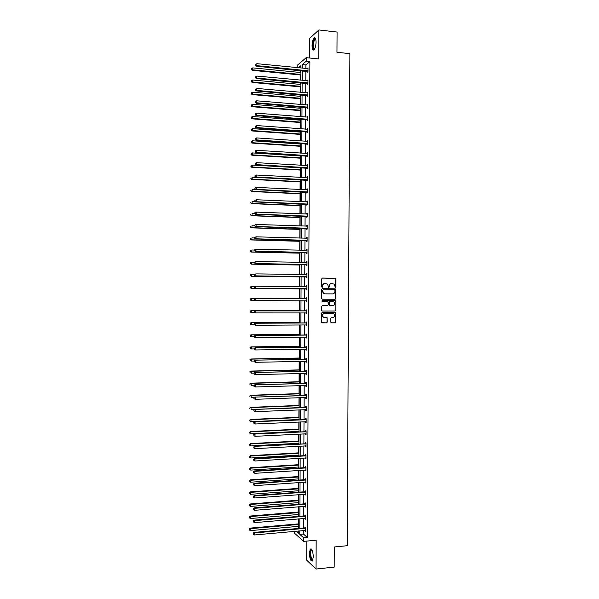 <?xml version="1.0" encoding="UTF-8"?>
<svg xmlns="http://www.w3.org/2000/svg" width="599" height="599" viewBox="0 0 599 599"><rect width="100%" height="100%" fill="white"/><g stroke="black" fill="none" stroke-linecap="round" stroke-linejoin="round"><path stroke-width="0.9" d="M335.425 287.565L335.927 287.033L335.964 278.984L335.26 278.221L322.442 278.056L321.723 278.805L321.678 286.906L322.18 287.445L322.689 285.865C322.839 284.39 323.602 283.589 324.987 283.454L327.593 284.113L328.484 287.363L329.323 286.973L329.33 285.933C329.472 284.458 330.236 283.656 331.614 283.522L334.182 284.158L335.425 287.565M335.305 287.542L335.447 278.423L322.284 278.071M322.06 287.43L322.689 285.865M328.701 287.49L329.33 285.933M309.376 553.206L310.275 549.058C311.937 548.587 312.955 551.17 313.307 556.815L312.408 560.964C310.731 561.405 309.72 558.822 309.376 553.206M312.057 45.651C312.191 41.975 312.858 39.414 314.056 37.954C315.269 37.19 315.935 38.591 316.04 42.155C315.905 45.846 315.246 48.407 314.056 49.852C312.828 50.608 312.161 49.208 312.057 45.651M306.785 541.084L306.688 560.17L316.025 569.05L334.182 567.111L334.287 546.977L347.195 545.704L349.891 53.655L336.967 52.278L337.08 32.047L318.893 29.95L309.436 38.568L309.339 57.983M330.73 322.082L331.442 322.839L335.021 322.816L335.732 322.052L335.575 312.573L322.262 312.379L321.543 313.142L321.685 322.651L326.567 322.861L327.279 322.097L327.099 317.732L323.056 316.893C322.127 315.111 322.591 313.958 324.456 313.442L332.894 313.427L334.22 314.003C335.185 315.785 334.736 316.938 332.872 317.485L331.472 317.485L330.753 318.249L330.73 322.082M297.119 67.65L297.134 65.418L306.216 57.661L318.735 58.949L318.893 29.95M306.216 57.661L306.201 61.225L302.233 64.557L302.218 68.151M303.431 530.519L303.416 534.038L307.384 537.483L309.893 61.6L306.201 61.225M307.384 537.483L303.693 537.827L303.671 541.376L294.686 533.357L294.701 531.313M316.025 569.05L316.175 540.193L303.671 541.376M335.148 299.253L335.859 298.497L335.68 288.988L322.389 288.681L321.67 289.437L321.618 298.429L322.329 299.201L335.148 299.253L335.582 298.497L335.635 289.564L334.931 288.8L322.284 288.688M335.844 301.334L335.799 310.275L335.088 311.031L322.269 311.046L321.558 310.282L321.573 306.433L322.299 305.67L327.511 305.677L328.23 304.921L328.027 301.829L322.105 301.596L322.112 300.526L335.141 300.578L335.844 301.334L335.799 310.275M300.698 70.525L300.683 72.524M300.676 74.98L300.646 80.161M300.631 82.655L300.623 84.444M300.608 86.87L300.578 92.321M300.571 94.777L300.563 96.357M300.548 98.76L300.518 104.481M300.503 106.907L300.496 108.277M300.488 110.643L300.451 116.633M300.443 119.029L300.436 120.189M300.421 122.525L300.391 128.785M300.376 131.151L300.376 132.102M300.361 134.408L300.324 140.937M300.316 143.266L300.309 144.015M300.301 146.291L300.264 153.089M300.249 155.388L300.249 155.92M300.234 158.173L300.196 165.234M300.174 170.049L300.136 177.379M300.114 181.931L300.069 189.531M300.047 193.806L300.009 201.676M299.987 205.682L299.942 213.813M299.927 217.557L299.882 225.958M299.867 229.424L299.814 238.095M299.799 241.3L299.755 250.24M299.74 253.167L299.687 262.377M299.68 265.035L299.627 274.507M299.612 276.903L299.567 286.644M299.552 288.763L299.5 298.729M299.493 300.72L299.44 310.589M299.425 312.858L299.373 322.457M299.365 324.987L299.313 334.317M299.298 337.117L299.253 346.177M299.238 349.239L299.193 358.03M299.171 361.369L299.126 369.89M299.111 373.491L299.066 381.743M299.043 385.614L299.006 393.595M298.983 397.736L298.938 405.448M298.916 409.858L298.879 417.301M298.856 421.981L298.819 429.154M298.804 431.377L298.804 431.812M298.789 434.095L298.751 440.999M298.744 443.26L298.736 443.896M298.729 446.21L298.691 452.844M298.684 455.135L298.676 455.981M298.661 458.325L298.631 464.689M298.616 467.01L298.616 468.066M298.602 470.44L298.572 476.534M298.557 478.886L298.549 480.151M298.534 482.554L298.504 488.38M298.497 490.753L298.489 492.228M298.474 494.662L298.444 500.217M298.429 502.628L298.422 504.313M298.407 506.769L298.384 512.063M298.369 514.496L298.362 516.39M298.347 518.884L298.317 523.9M298.309 526.364L298.295 528.46M300.923 68.024L300.93 65.65L298.407 67.777M296.138 531.178L298.482 533.245L298.497 530.969M298.504 528.445L298.557 518.861M298.572 516.368L298.624 506.754M298.631 504.291L298.684 494.647M298.699 492.213L298.751 482.539M298.759 480.136L298.811 470.425M298.826 468.051L298.871 458.317M298.886 455.974L298.938 446.203M298.953 443.889L298.998 434.088M299.013 431.804L299.066 421.966M299.073 419.719L299.126 409.851M299.148 405.71L251.048 407.605L251.041 409.544L299.141 407.612L299.193 397.729M299.201 395.535L299.253 385.606M299.268 383.45L299.32 373.484M299.328 371.358L299.38 361.362M299.395 359.265L299.448 349.239M299.455 347.165L299.507 337.11M299.522 335.073L299.575 324.98M299.582 322.973L299.635 312.858M299.65 310.874L299.702 300.72M299.71 298.774L299.762 288.613M299.777 286.644L299.829 276.506M299.837 274.514L299.889 264.406M299.904 262.377L299.957 252.299M299.964 250.24L300.017 240.192M300.032 238.103L300.084 228.084M300.092 225.965L300.144 215.969M300.159 213.821L300.211 203.862M300.219 201.683L300.271 191.747M300.286 189.539L300.339 179.633M300.346 177.394L300.399 167.518M300.413 165.249L300.458 155.403M300.473 153.097L300.526 143.281M300.541 140.952L300.586 131.166M300.601 128.8L300.653 119.044M300.668 116.648L300.713 106.922M300.728 104.496L300.78 94.799M300.795 92.343L300.84 82.669M300.855 80.184L300.908 70.547M299.785 530.849L299.77 534.375L303.693 537.827M302.203 70.675L302.151 80.303M302.136 82.789L302.091 92.456M302.076 94.912L302.023 104.6M302.008 107.026L301.956 116.753M301.948 119.141L301.896 128.897M301.881 131.256L301.829 141.042M301.821 143.371L301.769 153.179M301.754 155.485L301.701 165.324M301.694 167.593L301.641 177.461M301.626 179.7L301.574 189.598M301.567 191.807L301.514 201.736M301.499 203.915L301.447 213.873M301.439 216.022L301.387 226.01M301.372 228.122L301.319 238.14M301.312 240.229L301.26 250.27M301.245 252.329L301.192 262.399M301.185 264.429L301.132 274.529M301.125 276.528L301.065 286.659M301.057 288.621L301.005 298.781M300.998 300.728L300.938 310.874M300.93 312.85L300.878 322.966M300.87 324.972L300.818 335.058M300.803 337.095L300.75 347.15M300.743 349.217L300.691 359.235M300.676 361.332L300.623 371.32M300.616 373.454L300.563 383.405M300.548 385.569L300.496 395.49M300.488 397.684L300.436 407.575M300.421 409.798L300.369 419.659M300.361 421.906L300.309 431.737M300.294 434.02L300.241 443.814M300.234 446.128L300.181 455.891M300.166 458.235L300.114 467.969M300.106 470.342L300.054 480.046M300.039 482.45L299.987 492.116M299.979 494.549L299.927 504.193M299.912 506.649L299.867 516.263M299.852 518.749L299.799 528.333M303.416 534.038L299.77 534.375M309.893 61.6L305.879 64.924L305.864 68.518M305.849 71.026L305.797 80.648M305.789 83.126L305.737 92.778M305.722 95.234L305.67 104.907M305.662 107.333L305.61 117.037M305.595 119.426L305.542 129.167M305.535 131.525L305.483 141.289M305.468 143.618L305.415 153.419M305.408 155.71L305.355 165.541M305.34 167.802L305.288 177.663M305.28 179.895L305.228 189.778M305.213 191.987L305.161 201.9M305.153 204.072L305.101 214.015M305.086 216.164L305.033 226.13M305.026 228.249L304.973 238.245M304.958 240.334L304.906 250.36M304.898 252.411L304.846 262.474M304.831 264.496L304.779 274.582M304.771 276.573L304.719 286.696M304.704 288.651L304.651 298.796M304.644 300.743L304.591 310.874M304.577 312.85L304.524 322.943M304.517 324.95L304.464 335.021M304.449 337.057L304.397 347.091M304.389 349.157L304.337 359.16M304.322 361.257L304.27 371.23M304.262 373.357L304.21 383.3M304.195 385.457L304.142 395.362M304.135 397.549L304.082 407.432M304.067 409.649L304.015 419.495M304.007 421.741L303.955 431.557M303.94 433.833L303.888 443.619M303.88 445.926L303.828 455.674M303.813 458.01L303.76 467.737M303.753 470.103L303.7 479.792M303.686 482.188L303.633 491.846M303.626 494.272L303.573 503.901M303.558 506.357L303.506 515.949M303.498 518.442L303.446 528.004M305.879 64.924L302.233 64.557M304.966 527.764L304.973 526.903L305.595 527.427L305.58 531.291L304.951 530.385M305.033 515.724L305.033 514.855L305.662 515.357L305.64 519.221L305.018 518.307M305.093 503.677L305.101 502.816L305.722 503.28L305.707 507.151L305.078 506.237M305.161 491.629L305.161 490.768L305.789 491.21L305.767 495.081L305.146 494.16M305.22 479.582L305.228 478.721L305.849 479.133L305.834 483.004L305.205 482.083M305.288 467.534L305.288 466.666L305.917 467.055L305.894 470.926L305.273 469.998M305.348 455.48L305.355 454.619L305.977 454.978L305.962 458.849L305.333 457.921M305.415 443.432L305.415 442.564L306.044 442.901L306.022 446.772L305.4 445.836M305.475 431.377L305.483 430.516L306.104 430.816L306.089 434.694L305.46 433.758M305.535 419.322L305.542 418.461L306.171 418.738L306.149 422.609L305.527 421.674M305.602 407.268L305.61 406.399L306.231 406.654L306.216 410.525L305.587 410.27L305.587 409.581M305.662 395.213L305.67 394.344L306.299 394.569L306.276 398.44L305.647 398.208L305.655 397.496M305.73 383.15L305.737 382.289L306.359 382.484L306.344 386.355L305.715 386.153L305.715 385.404M305.789 371.088L305.797 370.227L306.426 370.392L306.403 374.27L305.775 374.09L305.782 373.319M305.857 359.026L305.864 358.165L306.486 358.307L306.471 362.178L305.842 362.028L305.842 361.227M305.917 346.963L305.924 346.102L306.553 346.215L306.531 350.093L305.902 349.966L305.909 349.135M305.984 334.901L305.992 334.04L306.613 334.122L306.598 338.001L305.969 337.903L305.969 337.035L306.598 337.297M306.044 322.839L306.052 321.97L306.681 322.03L306.658 325.908L306.029 325.841L306.284 324.943L255.593 325.264L254.238 324.628L254.238 323.842L254.238 324.628M306.111 310.769L306.119 309.9L306.74 309.938L306.725 313.816L306.096 313.771L306.096 312.903M306.171 298.699L306.179 297.838L306.808 297.838L306.785 301.716L306.156 301.701L306.164 300.84M306.239 286.629L306.246 285.768L306.875 285.745L306.853 289.624L306.224 289.631L306.224 288.77M306.299 274.559L306.306 273.691L306.935 273.646L306.913 277.524L306.284 277.562L306.291 276.693M306.366 262.489L306.374 261.621L307.002 261.546L306.98 265.424L306.351 265.492L306.351 264.623M306.426 250.397L306.433 249.543L307.062 249.446L307.04 253.325L306.411 253.414L306.418 252.553M306.493 238.29L306.501 237.474L307.13 237.339L307.107 241.217L306.478 241.345L306.478 240.476M306.553 226.182L306.561 225.396L307.19 225.239L307.167 229.118L306.538 229.267L306.546 228.399M306.621 214.075L306.628 213.319L307.257 213.132L307.235 217.01L306.606 217.19L306.606 216.321M306.688 201.968L306.688 201.234L307.317 201.024L307.294 204.903L306.666 205.105L306.673 204.244M306.748 189.853L306.755 189.157L307.384 188.917L307.362 192.796L306.733 193.028L306.733 192.159M306.815 177.746L307.444 176.802L307.429 180.688L306.793 180.943L306.8 180.082M306.875 165.631L307.512 164.695L307.489 168.574L306.86 168.866L306.86 167.997M306.943 153.516L307.572 152.58L307.557 156.466L306.92 156.781L306.928 155.912M307.002 141.394L307.639 140.465L307.616 144.352L306.988 144.688L306.988 143.827M307.07 129.279L307.699 128.351L307.684 132.237L307.047 132.604L307.055 131.735M307.13 117.157L307.766 116.236L307.744 120.122L307.115 120.511L307.115 119.65M307.197 105.035L307.826 104.121L307.811 108L307.175 108.426L307.182 107.558M307.257 92.912L307.893 91.999L307.871 95.885L307.242 96.334L307.242 95.466M307.324 80.79L307.961 79.877L307.938 83.763L307.302 84.242L307.309 83.373M307.384 68.668L308.021 67.754L307.998 71.64L307.369 72.142L307.377 71.281M307.392 68.271L308.021 68.331M307.324 80.363L307.953 80.423M307.265 92.456L307.893 92.516M307.197 104.548L307.826 104.6M307.137 116.64L307.766 116.693M307.07 128.733L307.699 128.778M307.01 140.817L307.639 140.862M306.943 152.902L307.572 152.947M306.883 164.987L307.512 165.025M306.815 177.072L307.444 177.109M306.755 189.157L307.384 189.187M306.688 201.234L307.317 201.264M306.628 213.319L307.257 213.341M306.561 225.396L307.19 225.419M306.501 237.474L307.122 237.489M306.433 249.543L307.062 249.558M306.374 261.621L306.995 261.636M306.306 273.691L306.935 273.706M306.246 285.768L306.868 285.768M306.156 301.701L306.785 301.701M306.096 313.771L306.725 313.771M306.029 325.841L306.658 325.834M305.969 337.903L306.598 337.896M305.902 349.966L306.531 349.958M305.842 362.028L306.471 362.013M305.775 374.09L306.403 374.076M305.715 386.153L306.344 386.13M305.647 398.208L306.276 398.185M305.587 410.27L306.216 410.24M305.52 422.325L306.149 422.295M305.46 434.38L306.089 434.342M305.393 446.427L306.022 446.397M305.333 458.482L305.962 458.445M305.265 470.529L305.894 470.492M305.205 482.577L305.834 482.532M305.138 494.624L305.767 494.579M305.078 506.672L305.707 506.619M305.018 518.719L305.64 518.667M304.951 530.759L305.58 530.707M331.412 283.529L331.344 283.537C329.967 283.664 329.203 284.465 329.053 285.94M324.778 283.462L324.725 283.462C323.333 283.597 322.569 284.398 322.419 285.873M322.269 299.193L334.871 299.245M334.916 290.38L334.422 289.849L323.168 289.759L322.666 290.283L323.363 293.158L324.935 293.839L332.625 293.892C334.002 293.757 334.766 292.948 334.908 291.481L334.916 290.38M323.168 289.759L322.666 290.283M332.625 293.892L324.665 293.847L323.093 293.158L322.397 290.29M322.127 311.031L334.811 311.023L335.522 310.26M327.533 301.611L322.037 301.589M332.902 305.692C334.789 305.138 335.223 303.978 334.22 302.188L332.924 301.634L329.952 301.619L329.24 302.375L329.435 305.468L332.902 305.692M329.892 305.685L328.956 304.913L328.971 302.375L329.682 301.619L332.924 301.634M335.567 301.334L334.938 300.578M324.156 317.492L322.794 316.871C321.865 315.089 322.329 313.943 324.186 313.419L332.617 313.404M322.015 322.861L326.298 322.839L327.009 322.075L327.032 318.241L326.492 317.5M331.254 322.809L334.744 322.794L335.455 322.03L335.507 313.097L334.946 312.364M300.893 72.546L252.756 67.882L252.748 69.828L252.239 70.338L300.885 75.002M251.617 69.304L251.617 68.526L251.415 69.506L252.748 69.828L300.885 74.456M251.617 68.526L252.756 67.882M252.239 70.338L251.415 69.506M308.006 70.772L256.896 65.665L256.911 63.681L308.013 68.623M307.998 71.61L256.372 66.19L256.896 65.665L255.751 65.134L255.751 64.34L255.751 65.134M255.541 65.343L256.372 66.19M256.911 63.681L255.751 64.34M300.833 84.459L252.696 80.034L252.681 81.981L252.179 82.46L300.818 86.892M251.558 81.449L251.558 80.67L251.355 81.644L252.681 81.981L300.825 86.368M251.558 80.67L252.696 80.034M252.179 82.46L251.355 81.644M300.773 96.379L252.636 92.186L252.621 94.133L252.112 94.582L300.758 98.775M251.498 93.601L251.498 92.823L251.295 93.781L252.621 94.133L300.758 98.288M251.498 92.823L252.636 92.186M252.112 94.582L251.295 93.781M307.938 82.894L256.836 78.042L256.844 76.058L307.953 80.745M307.938 83.703L256.305 78.544L256.836 78.042L255.683 77.503L255.691 76.709L255.683 77.503M255.474 77.705L256.305 78.544M256.844 76.058L255.691 76.709M307.879 95.016L256.776 90.419L256.784 88.435L307.886 92.867M307.871 95.788L256.245 90.891L256.776 90.419L255.623 89.872L255.631 89.079L255.623 89.872M255.414 90.067L256.245 90.891M256.784 88.435L255.631 89.079M314.572 49.163C312.715 48.833 312.446 45.868 313.779 40.268L315.224 38.583L315.651 38.883M315.718 39.092L314.984 39.242L314.198 40.582C313.007 45.269 313.172 48.062 314.677 48.968M315.022 37.804L313.651 39.714C312.311 44.536 312.334 47.987 313.741 50.069M312.895 560.035L312.738 560.2C310.851 561.959 309.144 551.05 311.076 549.717L311.899 549.762M312.004 549.964L311.413 550.144C309.773 551.642 311.263 561.076 312.963 559.825M311.083 548.856L310.851 549.043C309.077 550.631 310.245 560.716 312.259 561.098M300.705 108.292L252.568 104.331L252.561 106.278L252.052 106.704L300.698 110.658M251.438 105.746L251.438 104.967L251.236 105.918L252.561 106.278L300.698 110.201M251.438 104.967L252.568 104.331M252.052 106.704L251.236 105.918M307.811 107.131L256.709 102.788L256.724 100.804L307.826 104.99M307.811 107.88L256.185 103.23L256.709 102.788L255.563 102.242L255.563 101.456L255.563 102.242M255.354 102.422L256.185 103.23M256.724 100.804L255.563 101.456M300.646 120.204L252.508 116.483L252.501 118.43L251.992 118.827L300.631 122.54M251.37 117.891L251.378 117.112L251.168 118.048L252.501 118.43L300.638 122.114M251.378 117.112L252.508 116.483M251.992 118.827L251.168 118.048M307.751 119.253L256.649 115.158L256.657 113.181L307.759 117.105M307.744 119.965L256.125 115.577L256.649 115.158L255.496 114.611L255.503 113.817L255.496 114.611M255.286 114.783L256.125 115.577M256.657 113.181L255.503 113.817M300.586 132.117L252.449 128.628L252.441 130.575L251.932 130.941L300.571 134.423M251.31 130.028L251.318 129.249L251.108 130.178L252.441 130.575L300.571 134.026M251.318 129.249L252.449 128.628M251.932 130.941L251.108 130.178M307.684 131.368L256.589 127.535L256.597 125.55L307.699 129.219M307.684 132.05L256.058 127.916L256.589 127.535L255.436 126.981L255.444 126.187L255.436 126.981M307.572 131.308L306.943 131.683L307.579 131.316M255.226 127.138L256.058 127.916M256.597 125.55L255.444 126.187M300.518 144.03L252.389 140.772L252.381 142.719L251.872 143.064L300.511 146.306M251.251 142.173L251.258 141.394L251.048 142.307L252.381 142.719L300.511 145.931M251.258 141.394L252.389 140.772M251.872 143.064L251.048 142.307M307.624 143.483L256.522 139.904L256.537 137.92L307.631 141.334M307.616 144.134L255.998 140.256L256.522 139.904L255.376 139.342L255.376 138.556L255.376 139.342M255.167 139.492L255.998 140.256M256.537 137.92L255.376 138.556M300.458 155.935L252.329 152.917L252.321 154.856L251.812 155.178L300.451 158.188M251.191 154.31L251.198 153.531L250.988 154.437L252.321 154.856L300.451 157.844M251.198 153.531L252.329 152.917M251.812 155.178L250.988 154.437M307.557 155.598L256.462 152.266L256.469 150.289L307.572 153.449M307.557 156.219L255.938 152.595L256.462 152.266L255.316 151.712L255.316 150.918L255.316 151.712M255.107 151.839L255.938 152.595M256.469 150.289L255.316 150.918M300.399 167.84L252.269 165.054L252.254 167.001L251.752 167.293L300.384 170.064M251.131 166.447L251.131 165.668L250.929 166.567L252.254 167.001L300.384 169.749M251.131 165.668L252.269 165.054M251.752 167.293L250.929 166.567M307.497 167.705L256.402 164.635L256.409 162.651L307.504 165.564M307.489 168.297L255.87 164.935L256.402 164.635L255.249 164.074L255.256 163.28L255.249 164.074M255.039 164.193L255.87 164.935M256.409 162.651L255.256 163.28M300.331 179.745L252.209 177.199L252.194 179.146L251.692 179.408L300.324 181.939M251.071 178.584L251.071 177.806L250.869 178.689L252.194 179.146L300.324 181.654M251.692 179.408L250.869 178.689M254.987 175.754L254.979 176.54L254.987 175.754L256.35 175.02L307.444 177.671M255.189 175.642L256.35 175.02L256.335 176.997L255.81 177.274L307.429 180.381M307.429 179.82L256.335 176.997L255.189 176.435M254.979 176.54L255.81 177.274M255.631 189.501L252.149 189.336L252.134 191.283L251.632 191.515L300.264 193.814M251.011 190.722L251.011 189.943L250.809 190.819L252.134 191.283L300.264 193.559M251.632 191.515L250.809 190.819M254.919 188.101L254.919 188.895L254.919 188.101L256.282 187.382L307.377 189.786M255.129 188.004L256.282 187.382L256.275 189.366L255.751 189.606L307.362 192.459M307.369 191.927L256.275 189.366L255.129 188.797M254.919 188.895L255.751 189.606M255.301 201.616L252.082 201.474L252.074 203.42L251.565 203.63L300.196 205.689M250.951 202.859L250.951 202.08L250.749 202.941L252.074 203.42L300.196 205.464M251.565 203.63L250.749 202.941M254.86 200.448L254.852 201.242L254.86 200.448L256.222 199.744L307.317 201.893M255.069 200.358L256.222 199.744L256.215 201.728L255.691 201.938L307.302 204.536M307.302 204.034L256.215 201.728L255.062 201.152M254.852 201.242L255.691 201.938M254.964 213.723L252.022 213.611L252.014 215.558L251.505 215.737L300.136 217.564M250.891 214.989L250.891 214.21L250.689 215.063L252.014 215.558L300.136 217.37M251.505 215.737L250.689 215.063M254.8 212.795L254.792 213.581L254.8 212.795L256.162 212.106L307.25 214M255.009 212.72L256.162 212.106L256.147 214.083L255.623 214.27L307.235 216.613M307.242 216.142L256.147 214.083L255.002 213.506M306.868 214.083L307.25 213.94M254.792 213.581L255.623 214.27M254.732 225.838L251.962 225.748L251.954 227.687L251.445 227.845L300.077 229.432M250.824 227.118L250.831 226.34L250.622 227.186L251.954 227.687L300.077 229.267M251.445 227.845L250.622 227.186M254.732 225.134L254.732 225.928L254.732 225.134L256.095 224.46L307.19 226.108M254.942 225.074L256.095 224.46L256.087 226.444L255.563 226.602L307.175 228.691M307.175 228.249L256.087 226.444L254.942 225.868M306.733 226.19L307.19 226.018M254.732 225.928L255.563 226.602M254.672 237.96L251.902 237.878L251.894 239.825L251.385 239.952L300.009 241.3M250.764 239.248L250.771 238.469L250.562 239.301L251.894 239.825L300.009 241.165M251.385 239.952L250.562 239.301M254.672 237.481L254.672 238.267L254.672 237.481L256.035 236.822L307.122 238.207M254.882 237.429L256.035 236.822L256.028 238.799L255.503 238.934L307.107 240.761M307.107 240.349L256.028 238.799L254.874 238.215M306.598 238.297L307.122 238.088M254.672 238.267L255.503 238.934M254.612 250.075L251.842 250.008L251.835 251.954L251.325 252.052L299.949 253.167M250.704 251.378L250.711 250.599L250.502 251.415L251.835 251.954L299.949 253.063M251.325 252.052L250.502 251.415M254.612 249.82L254.605 250.614L254.612 249.82L255.975 249.177L307.055 250.315M254.822 249.776L255.975 249.177L255.968 251.161L255.436 251.258L307.047 252.83M307.047 252.456L255.968 251.161L254.815 250.569M306.463 250.397L307.062 250.157M254.605 250.614L255.436 251.258M254.545 262.197L251.782 262.145L251.767 264.084L251.266 264.159L299.889 265.035M250.644 263.508L250.652 262.729L250.442 263.538L251.767 264.084L299.889 264.96M250.449 262.759L251.273 262.22L250.652 262.729M251.266 264.159L250.442 263.538M254.553 262.16L254.545 262.954L254.553 262.16L255.915 261.531L306.995 262.414M254.755 262.13L255.915 261.531L255.9 263.515L255.376 263.582L306.98 264.9M306.98 264.556L255.9 263.515L254.755 262.924M306.329 262.504L306.995 262.227M254.545 262.954L255.376 263.582M254.762 274.312L251.722 274.275L251.707 276.214L251.206 276.259L299.822 276.903M250.584 275.63L250.584 274.851L250.382 275.652L251.707 276.214L299.822 276.858M250.389 274.874L251.213 274.32L250.584 274.851M251.206 276.259L250.382 275.652M254.485 274.499L254.485 275.293L254.485 274.499L255.848 273.885L306.928 274.514M254.695 274.477L255.848 273.885L255.84 275.862L255.316 275.907L306.92 276.97M306.92 276.656L255.84 275.862L254.695 275.27M306.823 274.559L306.194 274.604L306.935 274.297M254.485 275.293L255.316 275.907M251.146 288.359L299.762 288.77L251.146 288.359L250.322 287.76L250.524 286.981L250.322 287.76M255.017 286.427L251.662 286.397L251.647 288.344L250.524 287.76M250.322 286.988L251.662 286.397L250.524 286.981M254.425 286.839L254.418 287.625L254.425 286.839L255.788 286.24L306.868 286.614M254.635 286.831L255.788 286.24L255.78 288.216L255.256 288.231L306.853 289.04M306.853 288.755L255.78 288.216L254.627 287.617M306.044 286.704L306.868 286.367M254.418 287.625L255.256 288.231M299.71 298.729L251.093 298.519L251.595 298.527L251.587 300.466L255.092 300.481M299.71 298.736L251.595 298.527L250.262 299.096L250.464 299.882L250.464 299.103M250.464 299.882L251.086 300.458L250.262 299.874M250.262 299.096L251.093 298.519M306.418 298.811L255.204 298.579L306.8 298.706M254.575 299.178L255.728 298.587L255.713 300.571L254.358 299.964L254.575 299.178L254.358 299.964M306.793 300.848L255.713 300.571L254.568 299.964M305.789 298.804L306.808 298.437M306.793 301.11L305.902 300.743M255.204 298.579L254.365 299.171M299.65 310.589L251.033 310.619L251.535 310.649L251.528 312.596L254.717 312.588M299.65 310.626L251.535 310.649L250.202 311.21L250.404 312.004L250.404 311.225M250.404 312.004L251.528 312.596L250.202 311.989M250.202 311.21L251.033 310.619M306.359 310.903L255.137 310.903L306.74 310.806M254.508 311.517L255.661 310.941L255.653 312.918L254.298 312.296L254.508 311.517L254.298 312.296M306.725 312.948L255.653 312.918L254.508 312.311M305.73 310.874L306.74 310.499M306.725 313.172L305.954 312.843M255.137 310.903L254.298 311.502M299.59 322.457L250.974 322.711L251.475 322.779L251.468 324.718L254.343 324.703M299.59 322.517L251.475 322.779L250.142 323.318L250.345 324.119L250.345 323.348M250.345 324.119L251.468 324.718L250.142 324.096M250.142 323.318L250.974 322.711M306.291 323.003L255.077 323.22L306.673 322.898M254.448 323.864L255.601 323.288L255.593 325.264L254.44 324.658M305.67 322.936L306.681 322.562M306.666 325.235L305.962 324.943M255.077 323.22L254.238 323.842M299.522 334.309L250.914 334.811L251.415 334.901L251.408 336.84L254.171 336.81M299.522 334.407L251.415 334.901L250.083 335.425L250.277 336.241L250.285 335.462M250.277 336.241L250.899 336.743L250.083 336.204M250.083 335.425L250.914 334.811M306.231 335.096L255.017 335.537L306.613 334.991M254.388 336.204L255.541 335.635L255.526 337.611L254.171 336.96L254.388 336.204L254.171 336.96M306.598 337.132L255.526 337.611L254.38 336.997M305.602 335.006L306.613 334.624M255.017 335.537L254.178 336.166M299.463 346.17L250.854 346.903L251.355 347.016L251.348 348.962L254.111 348.918M299.463 346.289L251.355 347.016L250.023 347.532L250.217 348.356L250.225 347.577M250.023 347.532L250.854 346.903M306.164 347.188L254.957 347.854L306.546 347.083M254.32 348.551L255.474 347.974L255.466 349.951L254.111 349.292L254.32 348.551L254.111 349.292M306.538 349.224L255.466 349.951L254.32 349.337M305.542 347.076L306.553 346.686M306.538 349.359L305.977 349.135M254.957 347.854L254.118 348.498M299.403 358.03L250.786 358.996L251.295 359.138L251.288 361.077L254.051 361.025M299.403 358.18L251.295 359.138L249.963 359.64L250.157 360.471L250.165 359.7M249.963 359.64L250.786 358.996M306.104 359.28L254.889 360.171L306.486 359.175M254.261 360.89L255.414 360.321L255.406 362.298L254.051 361.616L254.261 360.89L254.051 361.616M306.471 361.317L255.406 362.298L254.261 361.676M305.475 359.138L306.486 358.749M306.471 361.422L305.984 361.219M254.889 360.171L254.051 360.83M299.335 369.882L250.726 371.088L251.236 371.26L251.221 373.199L254.028 373.125M299.335 370.062L251.236 371.26L249.903 371.739L250.097 372.585L250.105 371.814M249.903 371.739L250.726 371.088M306.037 371.373L254.83 372.481L306.418 371.26M254.201 373.229L255.354 372.66L255.346 374.637L253.983 373.941L254.201 373.229L253.983 373.941M306.411 373.402L255.346 374.637L254.193 374.016M305.415 371.2L306.426 370.803M306.411 373.477L305.992 373.312M254.83 372.481L253.991 373.155M299.275 381.735L250.667 383.173L251.176 383.375L251.161 385.314L254.246 385.224M299.275 381.945L251.176 383.375L249.843 383.847L250.038 384.7L250.045 383.922M249.843 383.847L250.667 383.173M305.977 383.465L254.77 384.798L306.359 383.353M254.141 385.561L255.294 385L255.279 386.976L253.924 386.273L254.141 385.561L253.924 386.273M306.344 385.486L255.279 386.976L254.133 386.355M305.348 383.263L306.359 382.866M254.77 384.798L253.931 385.479M299.215 393.588L250.607 395.265L251.116 395.49L251.101 397.429L254.455 397.309M299.215 393.828L251.116 395.49L249.783 395.946L249.978 396.815L249.978 396.036M249.783 395.946L250.607 395.265M305.909 395.55L254.702 397.107L306.291 395.437M254.073 397.901L255.226 397.339L255.219 399.316L253.864 398.597L254.073 397.901L253.864 398.597M306.044 397.496L255.219 399.316L254.073 398.687M305.288 395.325L306.299 394.921M254.702 397.107L253.864 397.803M299.148 405.441L250.547 407.35L251.048 407.605L249.723 408.046L249.918 408.922L249.918 408.151M249.723 408.046L250.547 407.35M305.849 407.634L254.642 409.416L306.231 407.522M254.013 410.233L255.167 409.679L255.159 411.655L253.804 410.914L254.013 410.233L253.804 410.914M306.216 409.664L255.159 411.655L254.006 411.026M305.22 407.38L306.231 406.976M254.642 409.416L253.804 410.128M299.088 417.293L250.487 419.435L250.988 419.719L250.981 421.659L299.081 419.495M299.088 417.585L250.988 419.719L249.656 420.146L249.858 421.03L249.858 420.258M250.981 421.659L249.858 421.03M249.656 420.146L250.487 419.435M305.782 419.719L254.582 421.726L306.164 419.599M253.954 422.565L253.946 423.358L253.954 422.565L255.107 422.018L255.092 423.995L306.156 421.741M305.161 419.442L306.171 419.03M254.582 421.726L253.744 422.445M253.946 423.358L255.092 423.995M299.028 429.139L250.427 431.52L250.929 431.827L250.921 433.766L299.013 431.37M299.028 429.468L250.929 431.827L249.596 432.238L249.798 433.144L249.798 432.366M250.921 433.766L249.798 433.144M249.596 432.238L250.427 431.52M305.722 431.804L254.523 434.028L306.104 431.684M253.886 434.896L253.886 435.683L253.886 434.896L255.039 434.35L255.032 436.327L306.089 433.826M305.093 431.497L306.104 431.078M254.523 434.028L253.684 434.769M253.886 435.683L255.032 436.327M298.968 440.984L250.367 443.604L250.869 443.934L250.861 445.881L298.953 443.245M298.961 441.343L250.869 443.934L249.536 444.338L249.738 445.244L249.738 444.473M250.861 445.881L249.738 445.244M249.536 444.338L250.367 443.604M305.655 443.889L254.455 446.337L306.037 443.769M253.826 447.228L253.826 448.015L253.826 447.228L254.979 446.682L254.972 448.658L306.029 445.903M305.033 443.552L306.044 443.133M254.455 446.337L253.617 447.086M253.826 448.015L254.972 448.658M298.901 452.837L250.307 455.682L250.809 456.049L250.801 457.988L298.894 455.12M298.901 453.218L250.809 456.049L249.476 456.431L249.671 457.351L249.678 456.573M250.801 457.988L249.671 457.351M249.476 456.431L250.307 455.682M305.595 455.966L304.966 455.607L254.395 458.639L254.919 459.014L305.977 455.846M253.766 459.553L253.759 460.346L253.766 459.553L254.919 459.014L254.912 460.99L305.962 457.98M304.966 455.607L305.977 455.18M254.395 458.639L253.557 459.403M253.759 460.346L254.912 460.99M298.841 464.674L250.247 467.759L250.749 468.156L250.741 470.095L298.826 466.995M298.841 465.094L250.749 468.156L249.416 468.523L249.611 469.459L249.618 468.68M250.741 470.095L249.611 469.459M249.416 468.523L250.247 467.759M305.527 468.051L304.906 467.662L254.335 470.941L254.86 471.346L305.909 467.924M253.706 471.877L253.699 472.671L253.706 471.877L254.86 471.346L254.845 473.322L305.902 470.058M304.906 467.662L305.917 467.227M254.335 470.941L253.497 471.72M253.699 472.671L254.845 473.322M298.781 476.519L250.187 479.844L250.689 480.256L250.674 482.202L298.766 478.871M298.774 476.969L250.689 480.256L249.356 480.615L249.551 481.559L249.558 480.78M250.674 482.202L249.551 481.559M249.356 480.615L250.187 479.844M305.468 480.128L304.839 479.709L254.276 483.243L254.792 483.67L305.849 480.001M253.639 484.202L253.639 484.995L253.639 484.202L254.792 483.67L254.785 485.647L305.834 482.135M304.839 479.709L305.849 479.275M254.276 483.243L253.437 484.029M253.639 484.995L254.785 485.647M298.714 488.365L250.127 491.921L250.629 492.363L250.614 494.302L298.706 490.738M298.714 488.836L250.629 492.363L249.296 492.707L249.491 493.658L249.498 492.88M250.614 494.302L249.491 493.658M249.296 492.707L250.127 491.921M305.4 492.206L304.779 491.757L254.208 495.538L254.732 496.002L305.782 492.071M253.579 496.526L253.579 497.32L253.579 496.526L254.732 496.002L254.725 497.979L305.775 494.212M304.779 491.757L305.789 491.315M254.208 495.538L253.37 496.346M253.579 497.32L254.725 497.979M298.654 500.202L250.06 503.991L250.569 504.463L250.554 506.41L298.639 502.606M298.654 500.704L250.569 504.463L249.236 504.792L249.431 505.758L249.439 504.979M250.554 506.41L249.431 505.758M249.236 504.792L250.06 503.991M305.34 504.283L304.711 503.811L254.148 507.84L254.672 508.326L305.722 504.148M253.519 508.851L253.512 509.644L253.519 508.851L254.672 508.326L254.657 510.303L305.707 506.282M304.711 503.811L305.722 503.362M254.148 507.84L253.31 508.656M253.512 509.644L254.657 510.303M298.594 512.04L250 516.068L250.502 516.57L250.494 518.509L298.579 514.474M298.587 512.572L250.502 516.57L249.177 516.877L249.371 517.858L249.371 517.079M250.494 518.509L249.371 517.858M249.177 516.877L250 516.068M305.273 516.353L304.651 515.859L254.088 520.134L254.605 520.651L305.655 516.218M253.459 521.175L253.452 521.961L253.459 521.175L254.605 520.651L254.597 522.628L305.647 518.36M304.651 515.859L305.662 515.402M254.088 520.134L253.25 520.965M253.452 521.961L254.597 522.628M298.534 523.878L249.94 528.138L250.442 528.67L250.434 530.609L298.519 526.341M298.527 524.439L250.442 528.67L249.117 528.962L249.311 529.95L249.311 529.179M250.434 530.609L249.311 529.95M249.117 528.962L249.94 528.138M305.213 528.423L304.584 527.899L254.028 532.429L254.545 532.975L305.595 528.288M253.392 533.492L253.392 534.278L253.392 533.492L254.545 532.975L254.538 534.952L305.58 530.429M304.584 527.899L305.595 527.442M254.028 532.429L253.19 533.275M253.392 534.278L254.538 534.952M307.901 70.712L307.265 71.221M307.624 70.63L306.995 71.139M307.834 82.834L307.205 83.313M307.557 82.759L306.928 83.239M307.774 94.956L307.137 95.413M307.497 94.882L306.868 95.331M307.706 107.079L307.077 107.506M307.429 106.996L306.8 107.423M307.639 119.194L307.01 119.59M307.369 119.119L306.74 119.515M307.302 131.241L306.673 131.608M307.512 143.431L306.883 143.775M307.242 143.356L306.613 143.7M307.452 155.545L306.823 155.86M307.175 155.47L306.546 155.785M307.384 167.653L306.755 167.945M307.115 167.585L306.486 167.87M307.324 179.767L306.695 180.029M307.047 179.7L306.418 179.955M307.257 191.875L306.628 192.107M306.988 191.807L306.359 192.039M307.197 203.989L306.568 204.192M306.92 203.915L306.291 204.124M307.13 216.089L306.501 216.269M306.86 216.029L306.231 216.202M307.07 228.197L306.441 228.346M306.793 228.137L306.164 228.286M307.002 240.304L306.374 240.424M306.733 240.236L306.104 240.364M306.943 252.404L306.314 252.501M306.666 252.344L306.037 252.441M306.875 264.511L306.246 264.578M306.606 264.444L305.977 264.518M306.89 262.459L306.478 262.504M306.815 276.611L306.186 276.648M306.538 276.551L305.909 276.588M306.748 288.703L306.119 288.718M306.478 288.651L305.849 288.666M306.755 286.659L306.134 286.674M306.688 300.803L306.059 300.788M306.695 298.751L306.067 298.744M306.621 312.903L305.992 312.858M306.628 310.851L306.007 310.814M306.568 322.943L305.939 322.883M306.501 335.036L305.879 334.946M306.441 347.128L305.812 347.016M306.374 359.22L305.752 359.078M306.314 371.313L305.685 371.14M306.246 383.397L305.625 383.203M306.186 395.482L305.557 395.258M306.119 407.567L305.497 407.32M306.059 419.652L305.43 419.375M305.992 431.737L305.37 431.43M305.932 443.814L305.303 443.485M305.864 455.899L305.243 455.532M305.804 467.976L305.176 467.587M305.737 480.054L305.116 479.634M305.677 492.131L305.048 491.682M305.61 504.201L304.988 503.729M305.55 516.278L304.921 515.776M305.483 528.348L304.861 527.824M310.275 549.058L310.896 548.998M307.744 70.652L307.115 71.161M307.714 82.789L307.077 83.268M307.676 94.919L307.047 95.368M315.538 39.025L315.224 38.583M315.778 39.332L314.984 39.242M311.832 549.934L311.435 549.568M312.064 550.084L311.413 550.144M307.646 107.049L307.01 107.476M307.609 119.179L306.98 119.575"/></g></svg>

